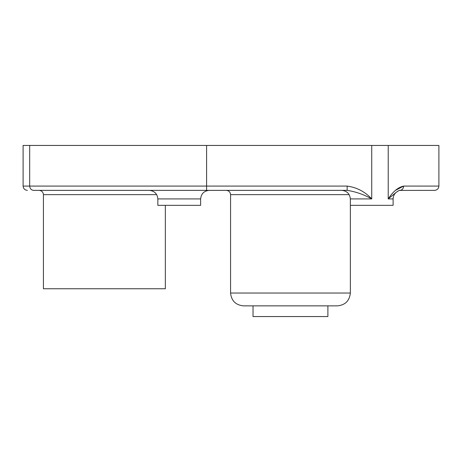 <?xml version="1.0" encoding="UTF-8"?>
<svg xmlns="http://www.w3.org/2000/svg" width="462" height="462" viewBox="0 0 462 462"><rect width="100%" height="100%" fill="white"/><g stroke="black" fill="none" stroke-linecap="round" stroke-linejoin="round"><path stroke-width="0.69" d="M350.352 293.029C349.532 300.768 345.258 305.047 337.514 305.861L243.405 305.861C235.666 305.047 231.387 300.768 230.573 293.029L350.352 293.029L350.352 205.336L393.116 205.336L393.116 198.914C393.174 196.304 394.178 194.132 396.13 192.4L388.219 198.914C392.971 191.58 398.105 187.301 403.632 186.082L438.9 186.082C438.629 188.663 437.202 190.09 434.621 190.361L399.538 190.419M230.573 293.029L230.573 194.641C230.301 192.059 228.875 190.633 226.293 190.361M165.338 205.336L165.338 288.75L43.422 288.75L43.422 194.641C43.145 192.059 41.719 190.633 39.143 190.361M327.893 305.861L327.893 316.557L253.032 316.557L253.032 305.861M157.848 198.914L157.848 205.336L200.629 205.336L200.629 198.914C201.172 193.757 204.025 190.904 209.182 190.361C204.025 190.904 201.172 193.757 200.629 198.914L157.848 198.914C157.305 193.757 154.452 190.904 149.295 190.361M206.595 145.443L23.1 145.443L23.1 186.082L206.595 186.082L206.595 145.443L388.219 145.443L388.219 198.914L393.116 198.914C393.174 196.304 394.178 194.132 396.13 192.4L396.13 192.4C398.631 190.615 399.936 189.94 400.034 190.361C402.206 190.09 403.401 188.663 403.632 186.082L395.466 190.361M350.34 205.336L350.34 198.914C349.798 193.757 346.945 190.904 341.782 190.361M388.219 145.443L438.9 145.443L388.219 145.443M206.595 190.361L206.595 186.082L347.153 186.082C356.739 187.37 364.934 191.649 371.731 198.914C363.871 194.519 355.676 191.666 347.153 190.361L33.616 190.361C25.346 190.361 25.346 190.361 33.616 190.361C31.243 190.09 29.932 188.663 29.683 186.082L29.683 145.443M347.153 186.082L347.153 190.361M349.191 194.641L230.573 194.641M156.705 194.641L43.422 194.641M350.34 198.914L371.731 198.914L371.731 145.443M438.9 186.082L438.9 145.443M23.1 186.082C23.354 188.681 24.781 190.107 27.379 190.361M397.88 191.124L397.262 191.522M396.575 192.036L396.188 192.354"/></g></svg>
